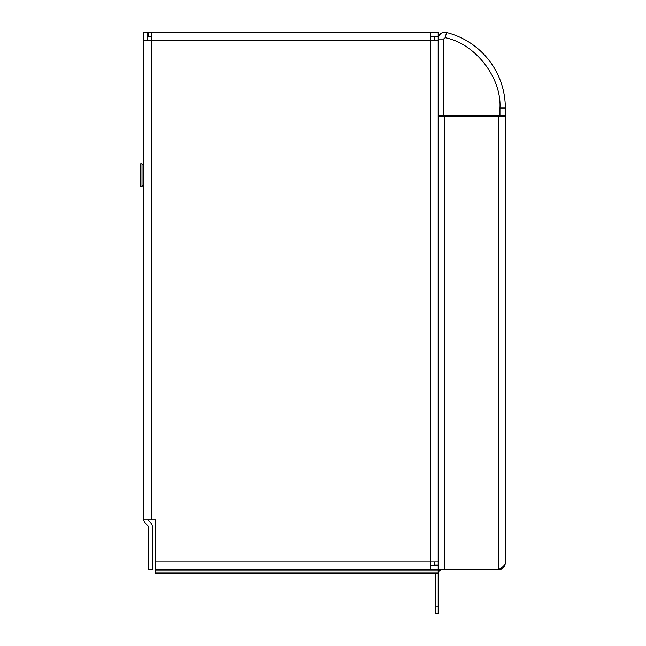 <?xml version="1.0" encoding="UTF-8"?>
<svg xmlns="http://www.w3.org/2000/svg" width="646" height="646" viewBox="0 0 646 646"><rect width="100%" height="100%" fill="white"/><g stroke="black" fill="none" stroke-linecap="round" stroke-linejoin="round"><path stroke-width="0.97" d="M143.751 175.098L143.751 184.635L142.007 186.379L140.658 186.379L140.658 163.809L142.007 163.809L143.751 165.562L143.751 175.098M147.781 40.1L147.781 32.316L143.751 32.316L143.751 40.1L151.544 40.1L151.544 32.316L148.314 32.316L148.314 36.346L151.544 36.346M143.775 519.893A5.37 5.37 0 0 0 145.326 523.139L147.918 525.731A1.34 1.34 0 0 1 148.314 526.684L148.314 569.594L152.343 569.594L152.343 526.684A5.37 5.37 0 0 0 150.768 522.88L148.176 520.288A1.34 1.34 0 0 1 147.902 519.893M438.182 116.078L438.182 115.594L505.342 115.594L505.342 116.078L438.182 116.078L438.182 572.049L155.573 572.049L155.573 519.893L143.751 519.893L143.751 40.1M155.573 572.049L155.573 573.624L438.182 573.624L438.182 572.049M430.389 565.565L438.182 565.565M155.573 569.594L430.389 569.594L430.389 561.802L438.182 561.802M430.389 569.594L438.182 569.594M151.544 32.316L430.389 32.316L430.389 40.1L438.182 40.1M434.152 40.1L434.152 36.879L438.182 36.879L438.182 115.594M438.182 565.024L434.152 565.024L434.152 561.802M430.389 32.316L438.182 32.316L438.182 36.346L430.389 36.346M142.007 186.379L142.007 163.809M505.342 116.078L505.342 562.924C504.946 567.002 502.709 569.239 498.623 569.643C502.709 567.398 504.946 565.161 505.342 562.924M502.653 115.594L502.653 116.078M438.182 569.643L498.623 569.643L498.623 116.078M435.493 573.624A6.718 6.718 0 0 0 435.493 573.672L435.493 613.7L438.182 613.7L438.182 606.982L435.493 606.982M442.211 569.643A4.029 4.029 0 0 0 438.182 573.672L438.182 606.982M440.863 116.078L440.863 115.594L502.386 115.594M438.182 37.145A6.718 6.718 0 0 1 444.634 32.3L444.763 32.3M444.892 32.3A6.718 6.718 0 0 0 438.182 39.018L443.552 39.018L445.223 37.71C475.165 43.508 501.7 77.585 499.964 108.027L505.342 108.027A77.908 77.908 0 0 0 446.539 32.502L444.892 32.3M505.342 115.594L505.342 108.027M151.544 519.893L151.544 40.1L430.389 40.1L430.389 561.802L155.573 561.802M438.182 569.99L155.573 569.99M444.892 116.078L444.892 569.643M443.552 115.594L443.552 39.018M446.539 32.502L445.223 37.71M499.964 108.027L499.964 115.594"/></g></svg>
